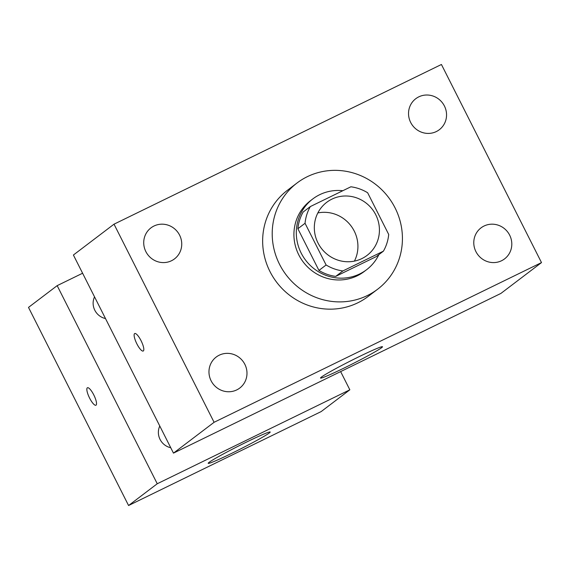 <?xml version="1.0" encoding="UTF-8"?>
<svg xmlns="http://www.w3.org/2000/svg" width="570" height="570" viewBox="0 0 570 570"><rect width="100%" height="100%" fill="white"/><g stroke="black" fill="none" stroke-linecap="round" stroke-linejoin="round"><path stroke-width="0.85" d="M317.832 212.945A33.338 32.098 -127.2 0 1 350.935 225.791A33.338 32.098 -127.2 0 1 354.412 261.124M317.989 242.963A33.338 32.098 -127.2 0 1 326.717 202.321A33.338 32.098 -127.2 0 1 372.438 209.461A33.338 32.098 -127.2 0 1 367.037 255.417A33.338 32.098 -127.2 0 1 317.989 242.963M342.869 270.95L383.403 251.178A43.028 41.425 -127.2 0 0 388.704 234.455L367.643 192.753A43.028 41.425 -127.2 0 0 350.885 186.789L310.344 206.561A43.028 41.425 -127.2 0 0 305.05 223.283L326.111 264.986A43.028 41.425 -127.2 0 0 342.869 270.95L335.702 276.393L376.236 256.621L383.403 251.178M305.05 223.283L297.882 228.727A43.028 41.425 -127.2 0 1 303.176 212.004L310.344 206.561M297.882 228.727L318.943 270.429L326.111 264.986M335.702 276.393A43.028 41.425 -127.2 0 1 318.943 270.429M342.827 190.715A44.446 42.8 52.8 0 0 319.692 194.691A44.446 42.8 52.8 0 0 312.83 198.909A44.446 42.8 52.8 0 0 305.62 260.191A44.446 42.8 52.8 0 0 366.588 269.71A44.446 42.8 52.8 0 0 378.9 254.598M366.588 269.71L364.194 271.527A44.446 42.8 -127.2 0 1 298.801 254.911A44.446 42.8 -127.2 0 1 310.443 200.726L312.83 198.909M279.542 264.309A66.669 64.196 -127.2 0 1 296.998 183.027A66.669 64.196 -127.2 0 1 388.448 197.306A66.669 64.196 -127.2 0 1 377.632 289.225A66.669 64.196 -127.2 0 1 279.542 264.309M377.632 289.225L368.078 296.486A66.669 64.196 -127.2 0 1 269.981 271.562A66.669 64.196 -127.2 0 1 287.444 190.28L296.998 183.027M501.557 260.739A19.466 18.746 -127.2 0 1 476.819 253.208A19.466 18.746 -127.2 0 1 481.016 227.879A19.466 18.746 -127.2 0 1 507.72 232.047A19.466 18.746 -127.2 0 1 504.564 258.887A19.466 18.746 -127.2 0 1 501.557 260.739M236.742 389.909A19.466 18.746 -127.2 0 1 212.004 382.377A19.466 18.746 -127.2 0 1 216.208 357.048A19.466 18.746 -127.2 0 1 242.906 361.216A19.466 18.746 -127.2 0 1 239.749 388.056A19.466 18.746 -127.2 0 1 236.742 389.909M171.499 260.739A19.466 18.746 -127.2 0 1 146.761 253.208A19.466 18.746 -127.2 0 1 150.957 227.879A19.466 18.746 -127.2 0 1 177.662 232.047A19.466 18.746 -127.2 0 1 174.505 258.887A19.466 18.746 -127.2 0 1 171.499 260.739M436.307 131.57A19.466 18.746 -127.2 0 1 411.569 124.039A19.466 18.746 -127.2 0 1 415.772 98.71A19.466 18.746 -127.2 0 1 442.47 102.878A19.466 18.746 -127.2 0 1 439.313 129.718A19.466 18.746 -127.2 0 1 436.307 131.57M441.429 64.481L114.021 224.174L214.092 422.292L541.5 262.592L441.429 64.481M114.021 224.174L73.402 255.018L173.472 453.129L500.88 293.436L541.5 262.592M173.472 453.129L214.092 422.292M344.045 368.063A34.727 1.76 -26.8 0 1 320.518 378.053A34.727 1.76 -26.8 0 1 350.721 360.831A34.727 1.76 -26.8 0 1 382.506 346.738A34.727 1.76 -26.8 0 1 344.045 368.063M143.234 351.02A9.726 2.579 64 0 1 136.886 343.867A9.726 2.579 64 0 1 134.705 333.543A9.726 2.579 64 0 1 141.289 341.152A9.726 2.579 64 0 1 143.234 351.02A9.726 2.579 64 0 1 136.878 343.867A9.726 2.579 64 0 1 134.712 333.543M159.785 426.025A15.333 14.763 52.8 0 0 170.743 447.728M105.493 318.559A15.333 14.763 -127.2 0 1 94.812 310.244A15.333 14.763 -127.2 0 1 94.535 296.856M82.6 273.237L57.171 285.641L157.249 483.752L349.838 389.809L340.639 371.597M349.838 389.809L321.166 411.583L128.571 505.519L28.5 307.408L57.171 285.641M128.571 505.519L157.249 483.752M209.112 462.341A34.727 1.76 -26.8 0 1 242.578 444.016A34.727 1.76 -26.8 0 1 270.201 432.01A34.727 1.76 -26.8 0 1 239.998 449.231A34.727 1.76 -26.8 0 1 208.214 463.325A34.727 1.76 -26.8 0 1 209.112 462.341M95.945 405.227A9.726 2.579 64 0 1 89.597 398.074A9.726 2.579 64 0 1 87.417 387.75A9.726 2.579 64 0 1 94 395.359A9.726 2.579 64 0 1 95.945 405.227A9.726 2.579 64 0 1 89.59 398.074A9.726 2.579 64 0 1 87.424 387.75"/></g></svg>
